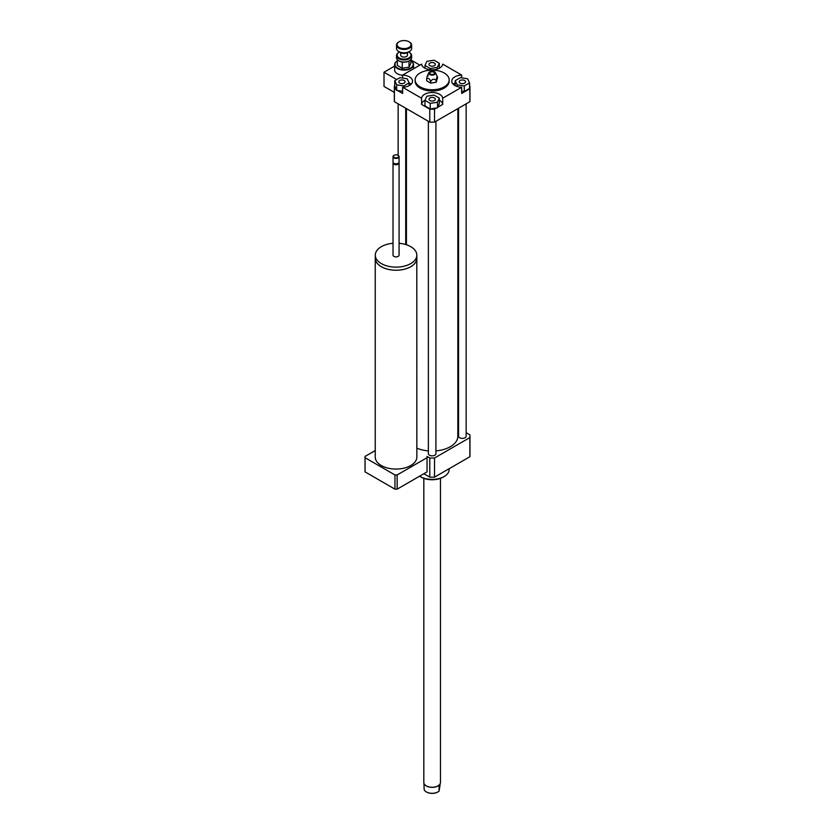 <?xml version="1.0" encoding="UTF-8"?>
<svg xmlns="http://www.w3.org/2000/svg" width="835" height="835" viewBox="0 0 835 835"><rect width="100%" height="100%" fill="white"/><g stroke="black" fill="none" stroke-linecap="round" stroke-linejoin="round"><path stroke-width="1.25" d="M375.291 257.514A20.791 12.003 0 0 0 375.249 258.234A20.791 12.003 0 0 0 396.051 270.237A20.791 12.003 0 0 0 416.842 258.234A20.791 12.003 0 0 0 416.811 257.514M393.024 243.288A20.76 11.982 0 0 0 381.376 246.669A20.76 11.982 0 0 0 375.291 255.145L375.291 258.234A20.76 11.982 0 0 0 396.051 270.216A20.76 11.982 0 0 0 416.811 258.234L416.842 457.058A20.791 12.003 180 0 1 396.051 469.061A20.791 12.003 180 0 1 375.249 457.058L375.249 258.234M375.291 255.145A20.76 11.982 0 0 0 396.051 267.127A20.76 11.982 0 0 0 416.811 255.145A20.76 11.982 0 0 0 399.078 243.288M393.128 162.522A3.027 1.743 0 0 0 393.024 162.992L393.024 255.145A3.027 1.743 0 0 0 396.051 256.888A3.027 1.743 0 0 0 399.078 255.145L399.078 162.992A3.027 1.743 0 0 0 398.963 162.522M393.024 162.992A3.027 1.743 0 0 0 396.051 164.735A3.027 1.743 0 0 0 399.078 162.992M394.13 163.41A2.453 1.419 0 0 0 394.308 163.535A2.453 1.419 0 0 0 397.784 163.535A2.453 1.419 0 0 0 397.971 163.41M394.057 155.352A3.027 1.743 0 0 0 393.911 155.425L393.911 155.425A3.027 1.743 0 0 0 393.024 156.656L393.024 162.063A3.027 1.743 0 0 0 393.911 163.295A3.027 1.743 0 0 0 398.191 163.295A3.027 1.743 0 0 0 399.078 162.063L399.078 156.656A3.027 1.743 0 0 0 398.191 155.425A3.027 1.743 0 0 0 398.044 155.352M393.024 156.656A3.027 1.743 0 0 0 396.051 158.41A3.027 1.743 0 0 0 399.078 156.656M394.183 155.268L394.183 155.268A2.651 1.524 0 0 0 394.183 157.429A2.651 1.524 0 0 0 397.919 157.429A2.651 1.524 0 0 0 397.919 155.268A2.651 1.524 0 0 0 394.183 155.268L394.183 155.268M375.249 450.545L365.062 456.421A31.01 17.9 0 0 0 365.041 457.058A31.01 17.9 0 0 0 365.062 457.695L365.062 471.89L394.955 489.153A31.01 17.9 0 0 0 397.147 489.153L427.04 471.89A31.01 17.9 0 0 0 427.05 471.264L427.05 457.058A31.01 17.9 0 0 0 427.04 456.421L429.774 458.008A37.815 21.835 0 0 0 434.513 458.008L469.886 437.582A37.815 21.835 0 0 0 469.959 436.214A37.815 21.835 0 0 0 469.886 434.858L466.139 432.687M365.062 457.695L394.955 474.948L394.955 489.153M394.955 474.948A31.01 17.9 0 0 0 397.147 474.948L397.147 489.153M397.147 474.948L427.04 457.695L427.04 471.89M427.04 457.695A31.01 17.9 0 0 0 427.05 457.058M365.041 457.058L365.041 471.264A31.01 17.9 0 0 0 365.062 471.89M460.116 80.504A3.163 1.827 180 0 1 463.571 80.108A3.163 1.827 180 0 1 465.523 81.788A3.163 1.827 180 0 1 462.36 83.625A3.163 1.827 180 0 1 459.187 81.788A3.163 1.827 180 0 1 460.116 80.504M434.388 97.945A3.163 1.827 180 0 1 435.306 99.24A3.163 1.827 180 0 1 432.144 101.066A3.163 1.827 180 0 1 428.981 99.24A3.163 1.827 180 0 1 430.933 97.549A3.163 1.827 180 0 1 434.388 97.945M404.171 83.082A3.163 1.827 180 0 1 400.716 83.479A3.163 1.827 180 0 1 398.765 81.788A3.163 1.827 180 0 1 401.927 79.962A3.163 1.827 180 0 1 405.1 81.788A3.163 1.827 180 0 1 404.171 83.082M464.281 85.932L457.11 84.826L455.19 80.682L460.44 77.655L467.61 78.761L469.531 82.905L464.281 85.932L464.281 91.485L461.682 91.088M457.11 86.485L457.11 84.826M455.19 85.671L455.19 80.682M464.281 91.485L469.531 88.458L469.531 82.905M424.973 100.346L426.894 96.202L434.064 95.096L439.314 98.123L437.394 102.267L430.223 103.373L424.973 100.346L424.973 105.899L430.223 108.936L430.223 103.373M425.005 100.283A10.584 6.116 0 0 0 421.581 104.406L421.581 98.227A10.584 6.116 180 0 1 432.144 92.508A10.584 6.116 180 0 1 442.707 98.227L442.707 104.406L437.613 107.35L439.314 103.686L439.314 98.123M437.613 107.35L437.394 102.267M437.394 107.819L430.223 108.936M400.007 77.655L407.177 78.761L409.098 82.905L403.848 85.932L396.688 84.826L394.767 80.682L400.007 77.655M409.098 85.671L409.098 82.905M403.848 87.184L403.848 85.932M402.606 91.297L396.688 90.378L396.688 84.826M396.688 90.378L394.767 86.245L394.767 80.682M429.9 65.641A3.163 1.827 180 0 1 428.981 64.347A3.163 1.827 180 0 1 432.144 62.521A3.163 1.827 180 0 1 435.306 64.347A3.163 1.827 180 0 1 433.355 66.038A3.163 1.827 180 0 1 429.9 65.641M439.314 63.241L437.394 67.385L430.223 68.491L424.973 65.454L426.894 61.32L434.064 60.214L439.314 63.241L439.314 68.23M437.394 69.044L437.394 67.385M430.223 69.743L430.223 68.491M424.973 68.23L424.973 65.454M469.531 85.775L469.886 85.984A37.815 21.835 180 0 1 469.959 87.351A37.815 21.835 180 0 1 469.886 88.719L461.682 93.447L461.682 87.278A10.584 6.116 180 0 1 451.766 81.172A10.584 6.116 180 0 1 461.682 75.077L461.682 77.843M455.19 82.853A10.584 6.116 0 0 0 453.217 84.262M442.707 104.406A10.584 6.116 0 0 0 439.314 100.294M436.569 107.955L434.513 109.135A37.815 21.835 180 0 1 429.774 109.135L421.581 104.406M402.606 78.052L402.606 75.077A10.584 6.116 180 0 1 412.521 81.172A10.584 6.116 180 0 1 402.606 87.278L402.606 93.447L397.512 90.504M411.07 84.262A10.584 6.116 0 0 0 409.067 82.832M396.458 89.898L394.402 88.719A37.815 21.835 180 0 1 394.329 87.351A37.815 21.835 180 0 1 394.402 85.984L394.767 85.775M402.606 75.077L421.581 64.118A10.584 6.116 180 0 0 432.144 69.848A10.584 6.116 180 0 0 442.707 64.118L461.682 75.077M469.959 87.351L469.959 100.315A37.815 21.835 180 0 1 469.886 101.682L469.886 88.719M461.682 87.278L442.707 98.227M469.886 101.682L434.513 122.108L434.513 109.135M430.672 81.412C432.499 78.834 434.325 78.553 436.162 80.567C436.653 77.206 437.133 76.152 437.623 77.394L436.162 82.258L430.672 83.103L426.664 80.786L426.664 79.095C428 77.571 429.336 78.344 430.672 81.412L430.672 83.103M428.136 75.933C427.645 74.691 427.155 75.745 426.664 79.095M436.162 80.567L436.162 82.258M437.623 77.394L435.432 72.645A3.403 1.962 180 0 1 432.144 75.108A3.403 1.962 180 0 1 428.856 72.645A3.403 1.962 180 0 1 431.257 71.246A3.403 1.962 180 0 1 434.555 71.758A3.403 1.962 180 0 1 435.432 72.645M433.803 72.186A2.348 1.357 180 0 1 434.179 73.814A2.348 1.357 180 0 1 432.144 74.503A2.348 1.357 180 0 1 430.108 73.814A2.348 1.357 180 0 1 430.724 72.071A2.348 1.357 180 0 1 433.803 72.186M444.178 72.989A17.013 9.822 180 0 1 449.157 79.941A17.013 9.822 180 0 1 432.144 89.763A17.013 9.822 180 0 1 415.131 79.941A17.013 9.822 180 0 1 425.631 70.86A17.013 9.822 180 0 1 444.178 72.989M449.157 79.941L449.157 81.172A17.013 9.822 180 0 1 432.144 90.994A17.013 9.822 180 0 1 415.131 81.172L415.131 79.941M434.513 122.108A37.815 21.835 180 0 1 429.774 122.108L394.402 101.682A37.815 21.835 180 0 1 394.329 100.315L394.329 87.351M429.774 122.108L429.774 109.135M421.581 98.227L402.606 87.278M394.402 101.682L394.402 88.719M449.157 468.696L449.157 469.562A17.013 9.822 180 0 1 444.178 476.514A17.013 9.822 180 0 1 420.109 476.514A17.013 9.822 180 0 1 419.587 476.19M443.103 477.129L444.178 476.514L443.103 477.129A15.5 8.955 180 0 1 421.184 477.129L420.109 476.514M458.572 428.324L457.851 427.906M457.851 108.623L457.851 436.214A25.708 14.842 180 0 1 435.922 450.9M428.365 450.9A25.708 14.842 180 0 1 416.842 448.155M466.139 103.843L466.139 436.214A3.778 2.181 180 0 1 463.801 438.239A3.778 2.181 180 0 1 459.688 437.759A3.778 2.181 180 0 1 458.572 436.214L458.572 108.216M435.922 121.284L435.922 453.666A3.778 2.181 180 0 1 433.595 455.68A3.778 2.181 180 0 1 429.472 455.211A3.778 2.181 180 0 1 428.365 453.666L428.365 121.284M469.886 437.582L469.886 456.724A37.815 21.835 0 0 0 469.959 455.357L469.959 436.214M423.856 473.727L429.774 477.15A37.815 21.835 0 0 0 434.513 477.15L469.886 456.724M429.774 458.008L429.774 477.15M434.513 458.008L434.513 477.15M396.719 79.555L384.017 72.217L384.017 86.422L394.329 92.382M423.387 67.165L424.128 67.718M410.82 59.911L419.848 65.12M397.387 68.522A9.456 5.459 -0 0 0 407.689 69.702A9.456 5.459 -0 0 0 413.523 64.66A9.456 5.459 -0 0 0 410.82 60.84A9.07 5.24 -0 0 1 410.319 68.146A9.07 5.24 -0 0 1 397.658 68.052A9.07 5.24 -0 0 1 397.324 60.851A9.456 5.459 -0 0 0 394.621 64.66A9.456 5.459 -0 0 0 397.387 68.522M394.621 64.66L394.621 69.91A9.456 5.459 -0 0 0 397.387 73.762A9.456 5.459 -0 0 0 402.606 75.296M384.017 72.217L394.621 66.101M408.524 52A6.962 4.018 180 0 1 408.993 52.25A6.962 4.018 180 0 1 405.873 58.972A6.962 4.018 180 0 1 398.044 57.093A6.962 4.018 180 0 1 399.151 52.25A6.962 4.018 180 0 1 399.621 52M398.942 52.375A7.567 4.363 -0 0 0 398.723 52.49A7.567 4.363 -0 0 0 396.51 55.58A7.567 4.363 -0 0 0 406.029 59.796A7.567 4.363 -0 0 0 411.634 55.58A7.567 4.363 -0 0 0 409.421 52.49A7.567 4.363 -0 0 0 409.192 52.375M411.634 55.58L411.634 57.678A7.567 4.363 180 0 1 409.421 60.767A7.567 4.363 180 0 1 406.029 61.894A7.567 4.363 180 0 1 398.723 60.767A7.567 4.363 180 0 1 396.51 57.678L396.51 55.58M407.47 52.626L407.47 55.089A3.403 1.962 180 0 1 404.954 56.989A3.403 1.962 180 0 1 400.664 55.089L400.664 52.626M398.942 60.892A6.962 4.018 -0 0 0 399.151 61.018A6.962 4.018 -0 0 0 402.219 62.051L402.313 62.061A6.962 4.018 -0 0 0 408.952 61.038L409.421 60.767M409.192 60.892A6.962 4.018 -0 0 1 409.025 60.997L409.014 67.197L402.261 68.24L402.261 62.051M408.325 52.094A5.292 3.058 180 0 1 407.814 52.428A5.292 3.058 180 0 1 405.445 53.221A5.292 3.058 180 0 1 400.33 52.428A5.292 3.058 180 0 1 399.819 52.094M400.549 52.553A4.686 2.703 -0 0 0 400.758 52.678A4.686 2.703 -0 0 0 405.288 53.377A4.686 2.703 -0 0 0 407.386 52.678A4.686 2.703 -0 0 0 407.584 52.553M411.634 45.08L411.634 48.42A7.567 4.363 180 0 1 409.421 51.509A7.567 4.363 180 0 1 406.029 52.636A7.567 4.363 180 0 1 398.723 51.509A7.567 4.363 180 0 1 396.51 48.42L396.51 45.08A7.567 4.363 -0 0 0 406.029 49.307A7.567 4.363 -0 0 0 411.634 45.08A7.567 4.363 -0 0 0 409.421 42.001A7.567 4.363 -0 0 0 409.192 41.875M398.942 51.634A6.962 4.018 -0 0 0 399.151 51.749A6.962 4.018 -0 0 0 405.873 52.793A6.962 4.018 -0 0 0 408.993 51.749A6.962 4.018 -0 0 0 409.192 51.634M398.942 41.875A7.567 4.363 -0 0 0 398.723 42.001A7.567 4.363 -0 0 0 396.51 45.08M405.873 48.472A6.962 4.018 180 0 1 398.044 46.603A6.962 4.018 180 0 1 399.151 41.75A6.962 4.018 180 0 1 408.993 41.75A6.962 4.018 180 0 1 405.873 48.472M409.014 67.197L410.82 63.303L410.82 59.65M402.261 68.24L397.324 65.391L397.324 59.65M423.94 783.251L424.159 789.67A8.204 4.739 180 0 0 426.341 791.924A8.204 4.739 180 0 0 430.787 793.25A8.204 4.739 180 0 0 437.947 791.924A8.204 4.739 180 0 0 439.074 791.11L439.074 786.393L440.348 783.251A8.319 4.801 0 0 0 440.462 782.458L440.462 478.351M440.128 784.649L439.074 791.11M426.434 791.977A7.943 4.582 0 0 0 426.528 792.039A7.943 4.582 0 0 0 437.759 792.039A7.943 4.582 0 0 0 437.853 791.977M424.608 784.482A8.204 4.739 0 0 0 424.65 784.556A8.204 4.739 0 0 0 430.787 787.29A8.204 4.739 0 0 0 439.638 784.556A8.204 4.739 0 0 0 439.69 784.482M423.825 478.351L423.825 782.458A8.319 4.801 0 0 0 424.556 784.42A8.319 4.801 0 0 0 430.766 787.196A8.319 4.801 0 0 0 439.742 784.42A8.319 4.801 0 0 0 440.348 783.251M416.811 258.234L416.811 255.145M428.856 72.645L427.395 75.808M406.436 244.77L406.436 108.623M405.716 244.54L405.716 108.216M398.149 155.404L398.149 103.843M413.523 68.773L413.523 64.66"/></g></svg>
